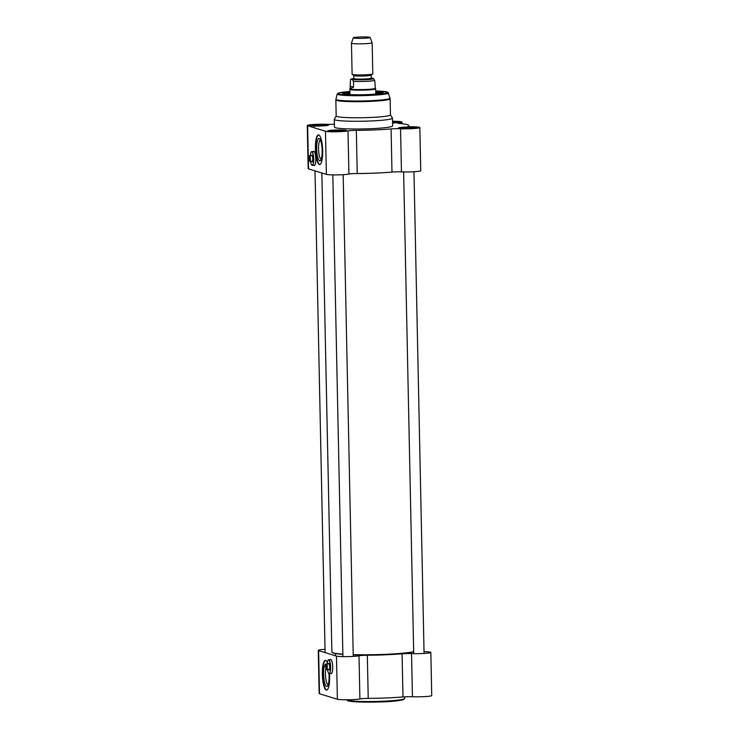 <?xml version="1.0" encoding="UTF-8"?>
<svg xmlns="http://www.w3.org/2000/svg" width="739" height="739" viewBox="0 0 739 739"><rect width="100%" height="100%" fill="white"/><g stroke="black" fill="none" stroke-linecap="round" stroke-linejoin="round"><path stroke-width="1.11" d="M354.794 173.573A42.659 3.538 -1.2 0 0 374.885 173.138A42.659 3.538 -1.2 0 0 388.908 172.316M413.683 651.724A42.659 3.538 178.8 0 1 384.964 654.348A42.659 3.538 178.8 0 1 353.214 654.643M342.859 654.163A42.659 3.538 178.8 0 1 332.042 652.315A42.659 3.538 178.8 0 1 331.885 652.029L321.853 172.981M353.224 654.874A42.4 3.51 -1.2 0 0 384.908 654.588A42.4 3.51 -1.2 0 0 413.692 651.927M332.042 652.315L332.301 652.565A42.4 3.51 -1.2 0 0 342.868 654.385M351.459 43.167L352.115 74.288A10.346 0.859 -1.2 0 0 352.226 74.408A10.346 0.859 -1.2 0 0 352.429 74.491A10.346 0.859 -1.2 0 0 362.988 74.916A10.346 0.859 -1.2 0 0 372.687 73.983A10.346 0.859 -1.2 0 0 372.789 73.854L372.142 42.742A10.346 0.859 -1.2 0 0 372.133 42.714A10.346 0.859 -1.2 0 1 363.08 43.777A10.346 0.859 -1.2 0 1 351.773 43.37A10.346 0.859 -1.2 0 1 351.459 43.167A10.346 0.859 -1.2 0 1 351.468 43.148L353.288 37.8A8.406 0.693 -1.2 0 0 353.547 37.985A8.406 0.693 -1.2 0 0 362.858 38.308A8.406 0.693 -1.2 0 0 370.082 37.449A8.406 0.693 -1.2 0 0 361.676 36.95A8.406 0.693 -1.2 0 0 353.288 37.8M350.166 88.735A12.6 1.044 -1.2 0 0 350.157 88.791A12.6 1.044 -1.2 0 0 350.535 89.031A12.6 1.044 -1.2 0 0 364.318 89.53A12.6 1.044 -1.2 0 0 375.357 88.255L374.747 80.431L373.5 78.51L372.327 78.232M350.822 79.193L352.189 79.396L353.445 81.318L353.565 87.239L350.526 88.449L350.129 87.83L350.425 80.385C350.683 79.091 351.08 78.694 351.607 79.221A11.057 0.915 178.8 0 1 353.815 78.482L350.84 79.184M353.565 87.239L350.545 86.315M350.129 87.83L349.852 89.299A12.923 1.072 -1.2 0 0 349.843 89.354A12.923 1.072 -1.2 0 0 350.231 89.604A12.923 1.072 -1.2 0 0 364.373 90.112A12.923 1.072 -1.2 0 0 375.689 88.809A12.923 1.072 -1.2 0 0 375.68 88.763L375.357 88.237M395.365 122.822L395.605 122.683A5.82 0.48 -1.2 0 0 392.557 122.452M402.931 129.066L403.651 128.198A5.82 0.48 -1.2 0 0 402.09 128.521M403.651 128.198L405.434 128.595M406.644 128.697L409.212 127.939A5.82 0.48 -1.2 0 0 404.048 128.152M409.212 127.939L410.681 128.475M413.212 128.318L413.461 128.18A5.82 0.48 -1.2 0 0 409.748 127.939M409.526 127.93L409.535 128.521M332.125 132.022L332.836 131.154A5.82 0.48 -1.2 0 0 331.284 131.477M332.836 131.154L334.619 131.551M335.839 131.644L338.407 130.895A5.82 0.48 -1.2 0 0 333.234 131.108M338.407 130.895L339.875 131.431M342.397 131.274L342.647 131.136A5.82 0.48 -1.2 0 0 338.942 130.895M338.711 130.877L338.73 131.477M314.278 126.517L314.99 125.648A5.82 0.48 -1.2 0 0 313.428 125.981M314.99 125.648L316.772 126.046M317.982 126.147L320.55 125.39A5.82 0.48 -1.2 0 0 315.387 125.612M320.55 125.39L322.019 125.926M324.55 125.778L324.8 125.639A5.82 0.48 -1.2 0 0 321.086 125.399M320.865 125.381L320.874 125.981M377.786 93.862A15.186 1.256 -1.2 0 0 378.054 93.622A15.186 1.256 -1.2 0 0 377.592 93.317A15.186 1.256 -1.2 0 0 375.781 93.003M349.926 93.539A15.186 1.256 -1.2 0 0 347.681 94.25A15.186 1.256 -1.2 0 0 347.967 94.481M335.839 99.95L336.18 116.014A27.149 2.254 -1.2 0 0 337.002 116.54A27.149 2.254 -1.2 0 0 366.683 117.612A27.149 2.254 -1.2 0 0 390.46 114.878L390.127 98.814A27.149 2.254 -1.2 0 1 366.35 101.539A27.149 2.254 -1.2 0 1 336.661 100.476A27.149 2.254 -1.2 0 1 335.839 99.95L335.922 99.229A27.057 2.245 -1.2 0 0 336.735 99.811A27.057 2.245 -1.2 0 0 366.618 100.855A27.057 2.245 -1.2 0 0 390.016 98.093L390.127 98.814M336.18 115.958L334.342 119.284A29.089 2.411 -1.2 0 0 334.305 119.404A29.089 2.411 -1.2 0 0 335.192 119.967A29.089 2.411 -1.2 0 0 366.997 121.113A29.089 2.411 -1.2 0 0 392.474 118.185A29.089 2.411 -1.2 0 0 392.437 118.064L390.46 114.822M334.305 119.404L334.471 127.126A29.089 2.411 -1.2 0 0 335.349 127.699A29.089 2.411 -1.2 0 0 367.154 128.835A29.089 2.411 -1.2 0 0 392.631 125.907L392.474 118.185M408.214 126.397L408.205 126.193A45.245 3.75 -1.2 0 0 408.787 125.575A45.245 3.75 -1.2 0 0 399.448 123.487A7.76 0.647 -1.2 0 1 397.85 123.136A7.76 0.647 -1.2 0 1 399.476 122.702A11.963 0.988 178.8 0 0 401.988 122.046A11.963 0.988 178.8 0 0 392.538 121.27M356.327 130.369A7.76 0.647 -1.2 0 0 348.004 130.923A11.963 0.988 178.8 0 1 336.06 131.754A11.963 0.988 178.8 0 1 325.474 131.228L307.627 125.732A11.963 0.988 178.8 0 1 307.267 125.501L308.172 168.649A11.963 0.988 -1.2 0 0 308.532 168.88L326.379 174.376A11.963 0.988 -1.2 0 0 336.956 174.903A11.963 0.988 -1.2 0 0 348.91 174.071A7.76 0.647 178.8 0 1 357.233 173.526L356.327 130.369A45.245 3.75 -1.2 0 0 391.079 128.928L391.984 172.076A7.76 0.647 178.8 0 1 401.453 171.882A11.963 0.988 -1.2 0 0 414.052 171.725A11.963 0.988 -1.2 0 0 420.74 170.691L419.835 127.542A11.963 0.988 178.8 0 1 413.147 128.577A11.963 0.988 178.8 0 1 400.547 128.734A7.76 0.647 -1.2 0 0 391.079 128.928M357.233 173.526A45.245 3.75 -1.2 0 0 391.984 172.076M319.35 164.538A14.863 3.593 87.6 0 1 315.424 149.232A14.863 3.593 87.6 0 1 318.417 134.868A14.863 3.593 87.6 0 1 322.629 149.574A14.863 3.593 87.6 0 1 319.654 164.575A14.863 3.593 87.6 0 1 319.35 164.538M313.354 151.523A7.113 1.718 87.6 0 1 313.742 151.319A7.113 1.718 87.6 0 1 315.756 158.349A7.113 1.718 87.6 0 1 314.334 165.527A7.113 1.718 87.6 0 1 313.927 165.342M349.898 92.005A20.295 1.681 -1.2 0 0 342.628 93.594A20.295 1.681 -1.2 0 0 343.173 93.853A20.295 1.681 -1.2 0 0 364.53 94.675A20.295 1.681 -1.2 0 0 383.07 92.745A20.295 1.681 -1.2 0 0 375.745 91.46M343.847 94.019A19.39 1.607 178.8 0 1 349.916 93.003A19.131 1.589 -1.2 0 0 344.023 94.047L349.916 93.031M375.772 92.467A19.39 1.607 178.8 0 1 381.878 93.225M408.205 126.193A7.76 0.647 -1.2 0 0 408.113 126.295A7.76 0.647 -1.2 0 0 412.722 126.785A11.963 0.988 178.8 0 1 419.835 127.542M307.267 125.501A11.963 0.988 178.8 0 1 313.955 124.466A11.963 0.988 178.8 0 1 326.555 124.309A7.76 0.647 -1.2 0 0 334.407 124.226M318.611 134.877A14.863 3.593 -92.4 0 0 315.812 149.611A14.863 3.593 -92.4 0 0 319.728 164.52A14.863 3.593 -92.4 0 0 319.848 164.548M319.183 138.535A11.214 2.716 -92.4 0 0 316.754 150.747A11.214 2.716 -92.4 0 0 320.541 160.529A11.214 2.716 -92.4 0 0 322.121 149.592A11.214 2.716 -92.4 0 0 319.636 138.83A11.214 2.716 -92.4 0 0 319.183 138.535M321.197 159.291A9.662 2.337 87.6 0 1 318.583 149.74A9.662 2.337 87.6 0 1 320.393 140.004M328.938 131.302A8.729 0.721 178.8 0 1 337.067 130.664A8.729 0.721 178.8 0 1 345.224 130.96M327.987 131.126A9.376 0.776 -1.2 0 0 337.843 131.505A9.376 0.776 -1.2 0 0 346.406 130.618A9.376 0.776 -1.2 0 0 337.058 129.972A9.376 0.776 -1.2 0 0 327.737 131.006A9.376 0.776 -1.2 0 0 327.987 131.126M311.082 125.806A8.729 0.721 178.8 0 1 319.22 125.168A8.729 0.721 178.8 0 1 327.368 125.464M310.131 125.63A9.376 0.776 -1.2 0 0 319.996 126.009A9.376 0.776 -1.2 0 0 328.559 125.113A9.376 0.776 -1.2 0 0 319.202 124.466A9.376 0.776 -1.2 0 0 309.881 125.51A9.376 0.776 -1.2 0 0 310.131 125.63M392.557 122.194A8.729 0.721 178.8 0 1 398.182 122.508M392.566 122.988A9.376 0.776 -1.2 0 0 399.374 122.166A9.376 0.776 -1.2 0 0 392.538 121.492M399.744 128.346A8.729 0.721 178.8 0 1 407.882 127.718A8.729 0.721 178.8 0 1 416.029 128.004M398.792 128.17A9.376 0.776 -1.2 0 0 408.658 128.549A9.376 0.776 -1.2 0 0 417.221 127.662A9.376 0.776 -1.2 0 0 407.863 127.016A9.376 0.776 -1.2 0 0 398.543 128.05A9.376 0.776 -1.2 0 0 398.792 128.17M309.872 161.342A2.78 0.674 -92.4 0 0 310.334 158.811A2.78 0.674 -92.4 0 0 309.761 155.957L309.613 161.093L310.87 161.305A2.78 0.674 87.6 0 1 310.777 161.342A2.78 0.674 87.6 0 1 310.713 161.333A2.78 0.674 87.6 0 1 310.676 161.314M309.761 161.241L309.438 155.864A2.78 0.674 -92.4 0 0 309.373 155.92A2.78 0.674 -92.4 0 0 309.318 155.994M309.438 155.864L310.445 155.818A2.78 0.674 87.6 0 1 310.546 155.781A2.78 0.674 87.6 0 1 310.759 155.92L309.761 155.957M309.299 160.991A2.522 0.61 87.6 0 1 308.791 158.525A2.522 0.61 87.6 0 1 309.151 156.178A2.522 0.61 87.6 0 1 309.198 156.132M309.512 156.234A2.522 0.61 87.6 0 1 310.02 158.802A2.522 0.61 87.6 0 1 309.613 161.093M311.84 165.148A6.919 1.672 -92.4 0 0 311.895 165.213A6.919 1.672 -92.4 0 0 312.181 165.397A6.919 1.672 -92.4 0 0 312.32 165.416A6.919 1.672 -92.4 0 0 313.706 158.432A6.919 1.672 -92.4 0 0 311.747 151.597A6.919 1.672 -92.4 0 0 311.341 151.828A6.919 1.672 -92.4 0 0 311.285 151.901M310.297 155.827A6.79 1.644 87.6 0 1 311.23 151.957A6.79 1.644 87.6 0 1 313.521 157.878A6.79 1.644 87.6 0 1 312.052 165.268A6.79 1.644 87.6 0 1 311.775 165.093A6.79 1.644 87.6 0 1 310.528 161.314M311.747 151.597L314.001 151.495A6.919 1.672 87.6 0 1 314.195 151.532M314.768 165.268A6.919 1.672 87.6 0 1 314.583 165.324L312.32 165.416M311.599 161.305A3.298 0.794 -92.4 0 0 311.978 161.795A3.298 0.794 -92.4 0 0 312.246 161.693A3.298 0.794 -92.4 0 0 312.708 158.479A3.298 0.794 -92.4 0 0 311.978 155.31A3.298 0.794 -92.4 0 0 311.368 155.753M424.029 651.659A11.963 0.988 178.8 0 1 430.828 652.417A11.963 0.988 178.8 0 1 424.14 653.442A11.963 0.988 178.8 0 1 411.549 653.599A7.76 0.647 -1.2 0 0 402.071 653.793A45.245 3.75 178.8 0 1 367.329 655.244A7.76 0.647 -1.2 0 0 358.997 655.789A11.963 0.988 178.8 0 1 347.053 656.629A11.963 0.988 178.8 0 1 336.476 656.103L337.381 699.251A11.963 0.988 -1.2 0 0 347.958 699.778A11.963 0.988 -1.2 0 0 359.902 698.937A7.76 0.647 178.8 0 1 368.225 698.392L367.329 655.244M402.071 653.793L402.977 696.942A45.245 3.75 178.8 0 1 368.225 698.392M336.476 656.103L318.62 650.606A11.963 0.988 178.8 0 1 318.26 650.366L319.165 693.515A11.963 0.988 -1.2 0 0 319.525 693.755L337.381 699.251M329.474 673.543A14.863 3.593 87.6 0 1 326.583 690.115A14.863 3.593 87.6 0 1 322.37 675.409A14.863 3.593 87.6 0 1 325.345 660.407A14.863 3.593 87.6 0 1 325.659 660.444A14.863 3.593 87.6 0 1 327.359 662.606M330.278 659.668A7.113 1.718 87.6 0 1 330.666 659.456A7.113 1.718 87.6 0 1 332.698 667.095A7.113 1.718 87.6 0 1 331.257 673.663A7.113 1.718 87.6 0 1 330.85 673.488M318.26 650.366A11.963 0.988 178.8 0 1 325.031 649.332M402.977 696.942A7.76 0.647 178.8 0 1 412.445 696.748A11.963 0.988 -1.2 0 0 425.045 696.591A11.963 0.988 -1.2 0 0 431.733 695.565L430.828 652.417M325.539 660.417A14.863 3.593 -92.4 0 0 322.749 675.391A14.863 3.593 -92.4 0 0 326.777 690.087M326.684 669.377L326.361 664.001A2.78 0.674 -92.4 0 0 326.296 664.065A2.78 0.674 -92.4 0 0 326.241 664.139A11.214 2.716 -92.4 0 0 323.599 674.125A11.214 2.716 -92.4 0 0 326.573 686.42A11.214 2.716 -92.4 0 0 327.469 686.069A11.214 2.716 -92.4 0 0 328.957 673.46M328.125 684.831A9.662 2.337 87.6 0 1 328.051 684.813A9.662 2.337 87.6 0 1 325.788 678.55A9.662 2.337 87.6 0 1 325.917 668.37M326.795 669.488A2.78 0.674 -92.4 0 0 327.257 666.957A2.78 0.674 -92.4 0 0 326.675 664.102L326.536 669.229L327.793 669.442A2.78 0.674 87.6 0 1 327.691 669.479A2.78 0.674 87.6 0 1 327.636 669.469A2.78 0.674 87.6 0 1 327.599 669.451M326.361 664.001L327.368 663.964A2.78 0.674 87.6 0 1 327.46 663.927A2.78 0.674 87.6 0 1 327.682 664.056L326.675 664.102M326.222 669.137A2.522 0.61 87.6 0 1 325.714 666.661A2.522 0.61 87.6 0 1 326.075 664.324A2.522 0.61 87.6 0 1 326.121 664.278M326.435 664.379A2.522 0.61 87.6 0 1 326.943 666.947A2.522 0.61 87.6 0 1 326.536 669.229M328.763 673.294A6.919 1.672 -92.4 0 0 328.818 673.358A6.919 1.672 -92.4 0 0 329.104 673.534A6.919 1.672 -92.4 0 0 329.243 673.552A6.919 1.672 -92.4 0 0 330.629 666.578A6.919 1.672 -92.4 0 0 328.67 659.733A6.919 1.672 -92.4 0 0 328.264 659.973A6.919 1.672 -92.4 0 0 328.208 660.038M327.22 663.964A6.79 1.644 87.6 0 1 328.153 660.103A6.79 1.644 87.6 0 1 330.444 666.015A6.79 1.644 87.6 0 1 328.975 673.414A6.79 1.644 87.6 0 1 328.698 673.238A6.79 1.644 87.6 0 1 327.451 669.46M328.67 659.733L330.924 659.641A6.919 1.672 87.6 0 1 331.118 659.678M331.691 673.405A6.919 1.672 87.6 0 1 331.506 673.46L329.243 673.552M328.522 669.442A3.298 0.794 -92.4 0 0 328.901 669.931A3.298 0.794 -92.4 0 0 329.169 669.83A3.298 0.794 -92.4 0 0 329.631 666.615A3.298 0.794 -92.4 0 0 328.901 663.456A3.298 0.794 -92.4 0 0 328.292 663.89M353.815 78.528L354.166 78.722A9.247 0.767 -1.2 0 0 353.593 79.239A9.247 0.767 -1.2 0 0 365.629 79.526A9.247 0.767 -1.2 0 0 370.941 78.371L371.264 78.168A8.729 0.721 178.8 0 1 363.625 79.045A8.729 0.721 178.8 0 1 354.083 78.704A8.729 0.721 178.8 0 1 353.815 78.528L353.75 75.48A8.729 0.721 -1.2 0 0 354.018 75.646A8.729 0.721 -1.2 0 0 363.56 75.988A8.729 0.721 -1.2 0 0 371.2 75.11L371.357 74.768A8.988 0.748 178.8 0 1 362.932 75.581A8.988 0.748 178.8 0 1 353.759 75.212A8.988 0.748 178.8 0 1 353.584 75.147L352.226 74.408M372.539 78.232L371.264 78.103A11.057 0.915 178.8 0 1 372.918 78.325M373.5 78.51A11.057 0.915 178.8 0 1 365.251 79.692A11.057 0.915 178.8 0 1 352.189 79.396M353.445 81.318A12.6 1.044 -1.2 0 0 365.666 81.355A12.6 1.044 -1.2 0 0 374.747 80.431M397.573 122.6L392.557 122.277A7.76 0.647 178.8 0 1 397.508 122.609M400.427 128.42A7.76 0.647 178.8 0 1 407.882 127.792A7.76 0.647 178.8 0 1 415.355 128.106M329.622 131.376A7.76 0.647 178.8 0 1 337.067 130.748A7.76 0.647 178.8 0 1 344.54 131.062M311.766 125.87A7.76 0.647 178.8 0 1 319.22 125.251A7.76 0.647 178.8 0 1 326.693 125.556M381.703 93.262A19.131 1.589 -1.2 0 0 381.416 93.16A19.131 1.589 -1.2 0 0 375.772 92.495L382.257 93.788M388.511 92.92A25.662 2.125 -1.2 0 1 366.322 95.543A25.662 2.125 -1.2 0 1 337.982 94.546A25.662 2.125 -1.2 0 1 337.206 94.001L338.554 93.003L349.889 91.525A25.034 2.078 -1.2 0 0 338.582 94.047A25.034 2.078 -1.2 0 0 377.768 94.389A25.034 2.078 -1.2 0 0 375.735 90.98L387.846 92.246L390.016 98.093M308.532 168.88L307.627 125.732M326.379 174.376L325.474 131.228M348.004 130.923L348.91 174.071M399.494 123.496L399.476 122.702M401.453 171.882L400.547 128.734M318.62 650.606L319.525 693.755M358.997 655.789L359.902 698.937M412.445 696.748L411.549 653.599M347.986 700.84A28.442 2.356 -1.2 0 0 379.828 701.939A28.442 2.356 -1.2 0 0 403.947 698.974M404.593 696.831L404.621 698.438A29.089 2.411 178.8 0 1 379.153 701.366A29.089 2.411 178.8 0 1 347.348 700.221A29.089 2.411 178.8 0 1 346.508 699.787M371.264 78.168L371.2 75.11M371.357 74.768L372.687 73.983M375.8 94.056L375.689 88.809M349.953 94.601L349.843 89.354M370.082 37.449L372.133 42.714M415.42 128.096L400.362 128.41M344.614 131.052L329.548 131.366M326.758 125.547L319.248 125.242L311.701 125.87M337.206 94.001L335.922 99.229M408.806 126.545L408.787 125.575M402.025 123.746L401.988 122.046M312.227 155.717L310.546 155.781M312.458 161.268L310.777 161.342M332.827 174.894L342.914 656.62M343.164 174.681L353.251 656.408M315.008 170.875L325.095 652.592M335.46 653.562L335.506 655.807M406.321 653.054L406.33 653.572M403.633 171.947L413.72 653.664M413.969 171.725L424.066 653.452M346.462 699.657L347.783 700.812L355.865 701.81L375.698 702.05C393.351 701.764 402.995 700.563 404.621 698.438M329.141 663.853L327.46 663.927M329.382 669.414L327.691 669.479"/></g></svg>
